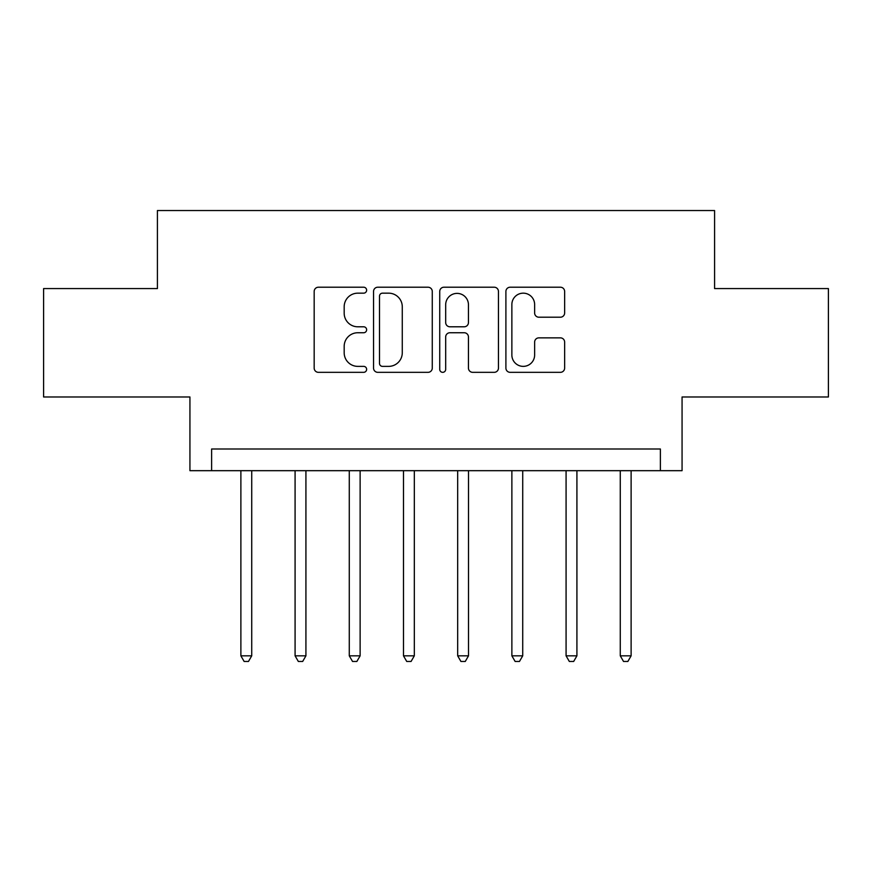 <?xml version="1.0" encoding="UTF-8"?>
<svg xmlns="http://www.w3.org/2000/svg" width="872" height="872" viewBox="0 0 872 872"><rect width="100%" height="100%" fill="white"/><g stroke="black" fill="none" stroke-linecap="round" stroke-linejoin="round"><path stroke-width="1.31" d="M366.632 290.191A2.976 2.976 0 0 0 363.646 287.215L318.433 287.215A4.251 4.251 0 0 0 314.171 291.466L314.171 368.071A4.251 4.251 0 0 0 318.433 372.333L363.646 372.333A2.976 2.976 0 0 0 366.632 369.347A2.976 2.976 0 0 0 363.646 366.371L357.793 366.371A13.614 13.614 0 0 1 344.178 352.757L344.178 346.369A13.614 13.614 0 0 1 357.793 332.744L363.646 332.744A2.976 2.976 0 0 0 366.632 329.769A2.976 2.976 0 0 0 363.646 326.793L357.793 326.793A13.614 13.614 0 0 1 344.178 313.168L344.178 306.791A13.614 13.614 0 0 1 357.793 293.166L363.646 293.166A2.976 2.976 0 0 0 366.632 290.191M560.38 317.212A4.251 4.251 0 0 0 564.642 312.961L564.642 291.466A4.251 4.251 0 0 0 560.38 287.215L510.164 287.215A4.251 4.251 0 0 0 505.902 291.466L505.902 368.071A4.251 4.251 0 0 0 510.164 372.333L560.38 372.333A4.251 4.251 0 0 0 564.642 368.071L564.642 342.107A4.251 4.251 0 0 0 560.38 337.856L538.885 337.856A4.251 4.251 0 0 0 534.634 342.107L534.634 354.991A11.38 11.38 0 0 1 523.244 366.371A11.38 11.38 0 0 1 511.864 354.991L511.864 304.557A11.38 11.38 0 0 1 523.244 293.166A11.38 11.38 0 0 1 534.634 304.557L534.634 312.961A4.251 4.251 0 0 0 538.885 317.212L560.38 317.212M660.387 470.684L682.067 470.684L682.067 396.978L828.4 396.978L828.4 288.578L714.582 288.578L714.582 210.534L157.418 210.534L157.418 288.578L43.6 288.578L43.6 396.978L189.933 396.978L189.933 470.684L660.387 470.684L660.387 449.004L211.613 449.004L211.613 470.684M432.272 291.466A4.251 4.251 0 0 0 428.021 287.215L377.794 287.215A4.251 4.251 0 0 0 373.543 291.466L373.543 368.071A4.251 4.251 0 0 0 377.794 372.333L428.021 372.333A4.251 4.251 0 0 0 432.272 368.071L432.272 291.466M443.979 287.215L494.206 287.215A4.251 4.251 0 0 1 498.457 291.466L498.457 368.071A4.251 4.251 0 0 1 494.206 372.333L472.711 372.333A4.251 4.251 0 0 1 468.449 368.071L468.449 337.006A4.251 4.251 0 0 0 464.198 332.744L449.941 332.744A4.251 4.251 0 0 0 445.679 337.006L445.679 369.347A2.976 2.976 0 0 1 442.704 372.333A2.976 2.976 0 0 1 439.728 369.347L439.728 291.466A4.251 4.251 0 0 1 443.979 287.215M382.481 293.166A2.976 2.976 0 0 0 379.505 296.153L379.505 363.395A2.976 2.976 0 0 0 382.481 366.371L388.65 366.371A13.614 13.614 0 0 0 402.275 352.757L402.275 306.791A13.614 13.614 0 0 0 388.65 293.166L382.481 293.166M468.449 304.764A11.38 11.38 0 0 0 457.07 293.384A11.38 11.38 0 0 0 445.679 304.764L445.679 322.531A4.251 4.251 0 0 0 449.941 326.793L464.198 326.793A4.251 4.251 0 0 0 468.449 322.531L468.449 304.764M240.879 470.684L240.879 655.831L251.725 655.831L251.725 470.684M251.725 655.831L248.476 661.467L244.138 661.467L240.879 655.831M295.085 470.684L295.085 655.831L305.919 655.831L305.919 470.684M305.919 655.831L302.671 661.467L298.333 661.467L295.085 655.831M349.28 470.684L349.28 655.831L360.125 655.831L360.125 470.684M360.125 655.831L356.866 661.467L352.539 661.467L349.28 655.831M403.485 470.684L403.485 655.831L414.32 655.831L414.32 470.684M414.32 655.831L411.072 661.467L406.733 661.467L403.485 655.831M457.68 470.684L457.68 655.831L468.515 655.831L468.515 470.684M468.515 655.831L465.267 661.467L460.928 661.467L457.68 655.831M511.875 470.684L511.875 655.831L522.72 655.831L522.72 470.684M522.72 655.831L519.461 661.467L515.134 661.467L511.875 655.831M566.081 470.684L566.081 655.831L576.915 655.831L576.915 470.684M576.915 655.831L573.667 661.467L569.329 661.467L566.081 655.831M620.275 470.684L620.275 655.831L631.121 655.831L631.121 470.684M631.121 655.831L627.862 661.467L623.524 661.467L620.275 655.831"/></g></svg>

